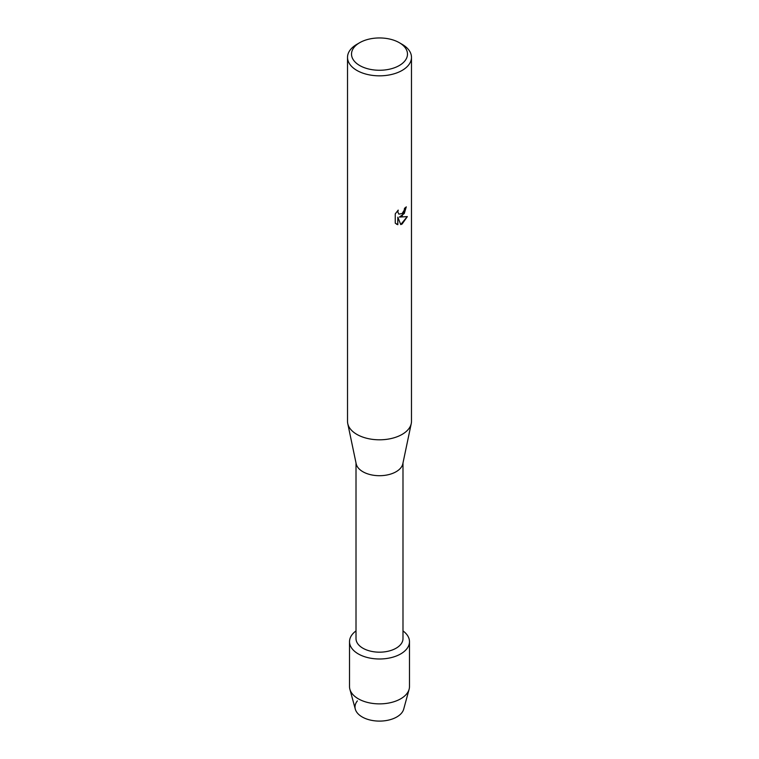 <?xml version="1.0" encoding="UTF-8"?>
<svg xmlns="http://www.w3.org/2000/svg" width="759" height="759" viewBox="0 0 759 759"><rect width="100%" height="100%" fill="white"/><g stroke="black" fill="none" stroke-linecap="round" stroke-linejoin="round"><path stroke-width="1.14" d="M409.481 641.678A29.98 17.315 180 0 1 400.705 653.916A29.98 17.315 180 0 0 402.991 630.919A29.98 17.315 180 0 1 409.481 641.678L409.481 686.563A29.98 17.315 180 0 1 409.12 689.257L403.693 709.162A24.487 14.136 180 0 1 396.815 716.961A24.487 14.136 180 0 1 365.383 718.517A24.487 14.136 180 0 1 357.385 700.899M402.991 462.962L402.991 638.613A23.491 13.558 180 0 1 396.113 648.205A23.491 13.558 180 0 1 370.515 651.146A23.491 13.558 180 0 1 356.009 638.613L356.009 462.962M400.705 653.916A29.98 17.315 180 0 1 359.548 654.6A29.98 17.315 180 0 1 356.009 630.919A29.98 17.315 180 0 0 349.519 641.678A29.98 17.315 180 0 0 368.03 657.673A29.98 17.315 180 0 0 400.705 653.916M399.291 42.684L402.118 44.316A31.982 18.463 180 0 1 411.482 57.371L411.482 421.34A31.982 18.463 180 0 1 411.255 423.56L402.82 463.777A23.491 13.558 180 0 1 396.113 471.728A23.491 13.558 180 0 1 371.834 474.963A23.491 13.558 180 0 1 356.18 463.777L347.745 423.56A31.982 18.463 180 0 1 347.518 421.34L347.518 57.371A31.982 18.463 180 0 1 356.882 44.316L359.709 42.684A27.988 16.157 180 0 1 399.291 42.684A27.988 16.157 180 0 1 399.291 65.53A27.988 16.157 180 0 1 359.709 65.53A27.988 16.157 180 0 1 359.709 42.684L356.882 44.316M411.255 423.56A31.982 18.463 180 0 1 402.118 434.395A31.982 18.463 180 0 1 369.064 438.797A31.982 18.463 180 0 1 347.745 423.56M400.761 224.598L397.82 217.169L397.82 224.683L395.249 223.165L395.24 213.896L398.209 210.11L397.811 211.96L398.902 214.142L402.118 213.535L404.205 210.215L404.519 208.298A31.982 18.463 0 0 0 406.312 206.865L402.118 216.021L399.376 217.074L407.336 216.609L402.118 224.019L400.761 224.588M411.482 57.371A31.982 18.463 180 0 1 402.118 70.426A31.982 18.463 180 0 1 367.261 74.429A31.982 18.463 180 0 1 347.518 57.371M406.236 206.922L404.272 213.526L399.376 217.074M398.873 214.123L397.735 211.913L398.058 210.262M396.416 224.114L397.744 224.636L397.82 217.169M400.743 224.541L407.241 216.638M409.12 689.257A29.98 17.315 180 0 1 400.705 698.802A29.98 17.315 180 0 1 370.221 703.024A29.98 17.315 180 0 1 349.88 689.257A29.98 17.315 180 0 1 349.519 686.563L349.519 641.678M396.815 716.961A24.487 14.136 180 0 1 371.919 720.405A24.487 14.136 180 0 1 355.307 709.162L349.88 689.257"/></g></svg>
